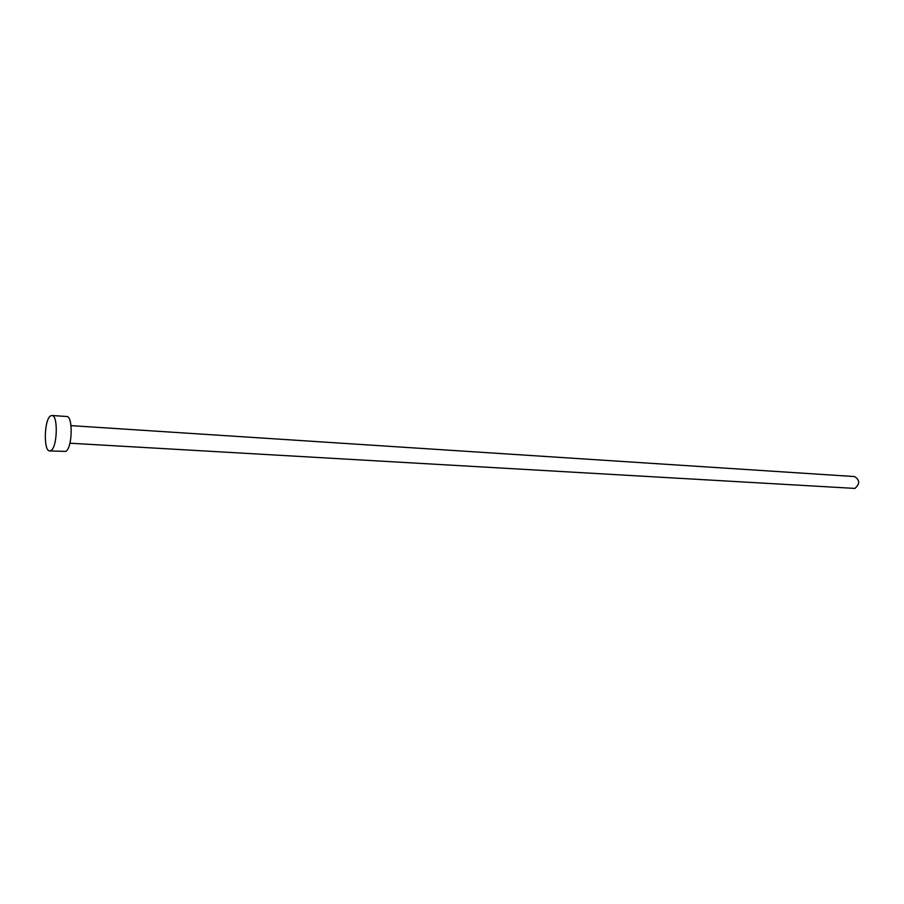 <?xml version="1.0" encoding="UTF-8"?>
<svg xmlns="http://www.w3.org/2000/svg" width="904" height="904" viewBox="0 0 904 904"><rect width="100%" height="100%" fill="white"/><g stroke="black" fill="none" stroke-linecap="round" stroke-linejoin="round"><path stroke-width="1.36" d="M71.02 425.637L854.574 476.555C859.941 480.08 860.032 484.035 854.856 488.42L69.936 443.22M51.901 415.49L66.693 416.507C73.213 415.942 72.354 448.418 65.743 451.412L49.72 450.938C43.358 451.446 44.149 419.377 50.579 415.896L51.901 415.49C58.297 414.913 57.393 447.582 50.918 450.599L49.72 450.938"/></g></svg>
